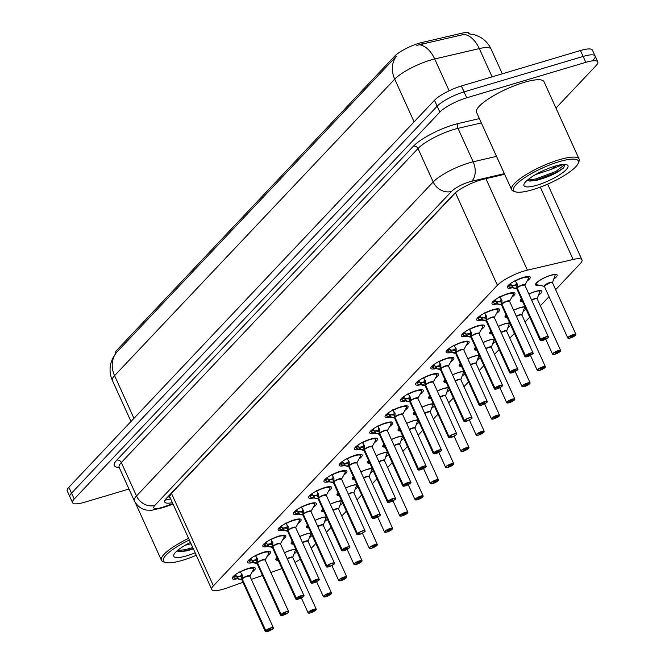<?xml version="1.0" encoding="UTF-8"?>
<svg xmlns="http://www.w3.org/2000/svg" width="665" height="665" viewBox="0 0 665 665"><rect width="100%" height="100%" fill="white"/><g stroke="black" fill="none" stroke-linecap="round" stroke-linejoin="round"><path stroke-width="1" d="M284.52 552.673A11.854 2.81 -24.4 0 1 291.071 550.096A11.854 2.81 -24.4 0 1 295.809 549.24M296.839 551.526A11.854 2.81 -24.4 0 1 294.03 553.903M299.79 536.505A11.854 2.81 -24.4 0 1 306.349 533.929A11.854 2.81 -24.4 0 1 311.079 533.081M312.118 535.358A11.854 2.81 -24.4 0 1 309.308 537.736M315.069 520.338A11.854 2.81 -24.4 0 1 321.627 517.769A11.854 2.81 -24.4 0 1 326.357 516.913M327.396 519.19A11.854 2.81 -24.4 0 1 324.578 521.568M330.347 504.17A11.854 2.81 -24.4 0 1 336.897 501.601A11.854 2.81 -24.4 0 1 341.635 500.745M342.666 503.023A11.854 2.81 -24.4 0 1 339.857 505.4M345.617 488.002A11.854 2.81 -24.4 0 1 352.176 485.433A11.854 2.81 -24.4 0 1 356.906 484.577M357.945 486.855A11.854 2.81 -24.4 0 1 355.135 489.232M360.896 471.834A11.854 2.81 -24.4 0 1 367.454 469.266A11.854 2.81 -24.4 0 1 372.184 468.409M373.223 470.695A11.854 2.81 -24.4 0 1 370.405 473.073M376.174 455.666A11.854 2.81 -24.4 0 1 382.724 453.098A11.854 2.81 -24.4 0 1 387.462 452.242M388.493 454.527A11.854 2.81 -24.4 0 1 385.683 456.905M391.444 439.507A11.854 2.81 -24.4 0 1 398.003 436.93A11.854 2.81 -24.4 0 1 402.732 436.074M403.771 438.36A11.854 2.81 -24.4 0 1 400.962 440.737M406.722 423.339A11.854 2.81 -24.4 0 1 413.281 420.762A11.854 2.81 -24.4 0 1 418.011 419.906M419.05 422.192A11.854 2.81 -24.4 0 1 416.232 424.569M422.001 407.171A11.854 2.81 -24.4 0 1 428.551 404.603A11.854 2.81 -24.4 0 1 433.289 403.746M434.32 406.024A11.854 2.81 -24.4 0 1 431.51 408.401M437.271 391.003A11.854 2.81 -24.4 0 1 443.829 388.435A11.854 2.81 -24.4 0 1 448.567 387.579M449.598 389.856A11.854 2.81 -24.4 0 1 446.789 392.234M452.549 374.836A11.854 2.81 -24.4 0 1 459.108 372.267A11.854 2.81 -24.4 0 1 463.838 371.411M464.877 373.688A11.854 2.81 -24.4 0 1 462.059 376.066M467.827 358.668A11.854 2.81 -24.4 0 1 474.378 356.099A11.854 2.81 -24.4 0 1 479.116 355.243M480.147 357.529A11.854 2.81 -24.4 0 1 477.337 359.898M483.098 342.5A11.854 2.81 -24.4 0 1 489.656 339.931A11.854 2.81 -24.4 0 1 494.394 339.075M495.425 341.361A11.854 2.81 -24.4 0 1 492.615 343.738M498.376 326.332A11.854 2.81 -24.4 0 1 504.935 323.764A11.854 2.81 -24.4 0 1 509.664 322.907M510.703 325.193A11.854 2.81 -24.4 0 1 507.885 327.571M513.654 310.173A11.854 2.81 -24.4 0 1 520.205 307.596A11.854 2.81 -24.4 0 1 524.943 306.74M525.973 309.026A11.854 2.81 -24.4 0 1 523.164 311.403M528.924 294.005A11.854 2.81 -24.4 0 1 535.483 291.428A11.854 2.81 -24.4 0 1 541.867 291.204A11.854 2.81 -24.4 0 1 538.442 295.235M539.357 285.243A11.854 2.81 -24.4 0 1 535.549 284.836A11.854 2.81 -24.4 0 1 539.955 280.165A11.854 2.81 -24.4 0 1 550.761 275.268A11.854 2.81 -24.4 0 1 557.145 275.036A11.854 2.81 -24.4 0 1 553.712 279.067M237.38 578.766A12.61 2.984 -24.4 0 1 232.309 578.55A12.61 2.984 -24.4 0 1 236.989 573.587A12.61 2.984 -24.4 0 1 248.486 568.375A12.61 2.984 -24.4 0 1 255.277 568.134A12.61 2.984 -24.4 0 1 252.118 572.083M252.658 562.598A12.61 2.984 -24.4 0 1 247.579 562.382A12.61 2.984 -24.4 0 1 252.268 557.42A12.61 2.984 -24.4 0 1 263.764 552.208A12.61 2.984 -24.4 0 1 270.555 551.967A12.61 2.984 -24.4 0 1 267.397 555.915M267.937 546.439A12.61 2.984 -24.4 0 1 262.858 546.223A12.61 2.984 -24.4 0 1 267.538 541.252A12.61 2.984 -24.4 0 1 279.034 536.04A12.61 2.984 -24.4 0 1 285.834 535.799A12.61 2.984 -24.4 0 1 282.667 539.747M283.207 530.271A12.61 2.984 -24.4 0 1 278.136 530.055A12.61 2.984 -24.4 0 1 282.816 525.084A12.61 2.984 -24.4 0 1 294.312 519.872A12.61 2.984 -24.4 0 1 301.104 519.631A12.61 2.984 -24.4 0 1 297.945 523.579M298.485 514.103A12.61 2.984 -24.4 0 1 293.406 513.887A12.61 2.984 -24.4 0 1 298.095 508.916A12.61 2.984 -24.4 0 1 309.591 503.713A12.61 2.984 -24.4 0 1 316.382 503.463A12.61 2.984 -24.4 0 1 313.223 507.412M313.764 497.935A12.61 2.984 -24.4 0 1 308.685 497.719A12.61 2.984 -24.4 0 1 313.365 492.757A12.61 2.984 -24.4 0 1 324.869 487.545A12.61 2.984 -24.4 0 1 331.66 487.295A12.61 2.984 -24.4 0 1 328.493 491.244M329.042 481.768A12.61 2.984 -24.4 0 1 323.963 481.551A12.61 2.984 -24.4 0 1 328.643 476.589A12.61 2.984 -24.4 0 1 340.139 471.377A12.61 2.984 -24.4 0 1 346.931 471.128A12.61 2.984 -24.4 0 1 343.772 475.084M344.312 465.6A12.61 2.984 -24.4 0 1 339.233 465.384A12.61 2.984 -24.4 0 1 343.921 460.421A12.61 2.984 -24.4 0 1 355.418 455.209A12.61 2.984 -24.4 0 1 362.209 454.968A12.61 2.984 -24.4 0 1 359.05 458.917M359.59 449.432A12.61 2.984 -24.4 0 1 354.512 449.216A12.61 2.984 -24.4 0 1 359.191 444.253A12.61 2.984 -24.4 0 1 370.696 439.041A12.61 2.984 -24.4 0 1 377.487 438.8A12.61 2.984 -24.4 0 1 374.32 442.749M374.869 433.272A12.61 2.984 -24.4 0 1 369.79 433.056A12.61 2.984 -24.4 0 1 374.47 428.085A12.61 2.984 -24.4 0 1 385.966 422.874A12.61 2.984 -24.4 0 1 392.757 422.632A12.61 2.984 -24.4 0 1 389.599 426.581M390.139 417.105A12.61 2.984 -24.4 0 1 385.06 416.889A12.61 2.984 -24.4 0 1 389.748 411.918A12.61 2.984 -24.4 0 1 401.244 406.706A12.61 2.984 -24.4 0 1 408.036 406.465A12.61 2.984 -24.4 0 1 404.877 410.413M405.417 400.937A12.61 2.984 -24.4 0 1 400.338 400.721A12.61 2.984 -24.4 0 1 405.018 395.75A12.61 2.984 -24.4 0 1 416.523 390.538A12.61 2.984 -24.4 0 1 423.314 390.297A12.61 2.984 -24.4 0 1 420.147 394.245M420.696 384.769A12.61 2.984 -24.4 0 1 415.617 384.553A12.61 2.984 -24.4 0 1 420.297 379.582A12.61 2.984 -24.4 0 1 431.793 374.378A12.61 2.984 -24.4 0 1 438.592 374.129A12.61 2.984 -24.4 0 1 435.425 378.077M435.966 368.601A12.61 2.984 -24.4 0 1 430.887 368.385A12.61 2.984 -24.4 0 1 435.575 363.423A12.61 2.984 -24.4 0 1 447.071 358.211A12.61 2.984 -24.4 0 1 453.863 357.961A12.61 2.984 -24.4 0 1 450.704 361.91M451.244 352.433A12.61 2.984 -24.4 0 1 446.165 352.217A12.61 2.984 -24.4 0 1 450.845 347.255A12.61 2.984 -24.4 0 1 462.35 342.043A12.61 2.984 -24.4 0 1 469.141 341.802A12.61 2.984 -24.4 0 1 465.974 345.75M466.522 336.266A12.61 2.984 -24.4 0 1 461.444 336.049A12.61 2.984 -24.4 0 1 466.123 331.087A12.61 2.984 -24.4 0 1 477.62 325.875A12.61 2.984 -24.4 0 1 484.419 325.634A12.61 2.984 -24.4 0 1 481.252 329.582M481.793 320.098A12.61 2.984 -24.4 0 1 476.714 319.882A12.61 2.984 -24.4 0 1 481.402 314.919A12.61 2.984 -24.4 0 1 492.898 309.707A12.61 2.984 -24.4 0 1 499.689 309.466A12.61 2.984 -24.4 0 1 496.531 313.415M497.071 303.938A12.61 2.984 -24.4 0 1 491.992 303.722A12.61 2.984 -24.4 0 1 496.672 298.751A12.61 2.984 -24.4 0 1 508.176 293.539A12.61 2.984 -24.4 0 1 514.968 293.298A12.61 2.984 -24.4 0 1 511.801 297.247M512.349 287.77A12.61 2.984 -24.4 0 1 507.27 287.554A12.61 2.984 -24.4 0 1 511.95 282.583A12.61 2.984 -24.4 0 1 523.446 277.372A12.61 2.984 -24.4 0 1 530.246 277.13A12.61 2.984 -24.4 0 1 527.079 281.079M555.649 289.666L580.354 263.523A22.236 5.262 155.6 0 0 581.991 259.882A22.236 5.262 155.6 0 0 573.122 259.475L527.395 270.14A22.236 5.262 155.6 0 0 524.286 270.971A22.236 5.262 155.6 0 0 497.412 285.26L213.415 585.823A22.236 5.262 155.6 0 0 211.769 589.464A22.236 5.262 155.6 0 0 227.106 587.943L242.991 582.332M469.731 33.84L469.631 33.607A20.008 4.738 155.6 0 0 461.643 33.25L421.635 42.577A20.008 4.738 155.6 0 0 418.834 43.325A20.008 4.738 155.6 0 0 394.644 56.192L116.708 350.339A20.008 4.738 155.6 0 0 115.228 353.622L115.336 353.847M211.769 589.464L169.833 497.021A22.236 5.262 -24.4 0 1 169.741 496.148L169.6 496.298A7.415 1.754 155.6 0 0 170.24 497.91M497.412 285.26L455.45 192.767L171.454 493.33L169.741 496.148M311.237 548.334L315.809 543.496M326.515 532.166L331.087 527.328M341.785 516.007L346.357 511.161M357.063 499.839L361.635 494.993M372.342 483.671L376.914 478.833M387.612 467.503L392.184 462.665M402.89 451.336L407.462 446.498M418.169 435.168L422.74 430.33M433.439 419L438.011 414.162M448.717 402.84L453.289 397.994M463.995 386.673L468.567 381.826M479.265 370.505L483.837 365.659M494.544 354.337L499.116 349.499M509.822 338.169L514.394 333.331M525.092 322.001L529.664 317.163M540.371 305.834L549.049 296.648M270.896 572.482L280.613 569.049A22.236 5.262 155.6 0 0 281.96 568.558M295.027 562.457A22.236 5.262 155.6 0 0 300.281 559.107M251.403 579.365L262.476 575.458M522.607 301.602A11.854 2.81 -24.4 0 1 520.271 300.996A11.854 2.81 -24.4 0 1 521.36 298.843M507.337 317.77A11.854 2.81 -24.4 0 1 505.001 317.163A11.854 2.81 -24.4 0 1 506.082 315.01M492.058 333.938A11.854 2.81 -24.4 0 1 489.723 333.331A11.854 2.81 -24.4 0 1 490.803 331.178M476.78 350.106A11.854 2.81 -24.4 0 1 474.444 349.499A11.854 2.81 -24.4 0 1 475.533 347.338M461.51 366.274A11.854 2.81 -24.4 0 1 459.174 365.667A11.854 2.81 -24.4 0 1 460.255 363.506M446.232 382.442A11.854 2.81 -24.4 0 1 443.896 381.835A11.854 2.81 -24.4 0 1 444.976 379.673M430.953 398.601A11.854 2.81 -24.4 0 1 428.617 398.003A11.854 2.81 -24.4 0 1 429.706 395.841M415.683 414.769A11.854 2.81 -24.4 0 1 413.347 414.162A11.854 2.81 -24.4 0 1 414.428 412.009M400.405 430.937A11.854 2.81 -24.4 0 1 398.069 430.33A11.854 2.81 -24.4 0 1 399.15 428.177M385.126 447.104A11.854 2.81 -24.4 0 1 382.791 446.498A11.854 2.81 -24.4 0 1 383.88 444.345M369.856 463.272A11.854 2.81 -24.4 0 1 367.521 462.665A11.854 2.81 -24.4 0 1 368.601 460.513M354.578 479.44A11.854 2.81 -24.4 0 1 352.242 478.833A11.854 2.81 -24.4 0 1 353.323 476.672M339.3 495.608A11.854 2.81 -24.4 0 1 336.964 495.001A11.854 2.81 -24.4 0 1 338.053 492.84M324.03 511.776A11.854 2.81 -24.4 0 1 321.694 511.169A11.854 2.81 -24.4 0 1 322.774 509.008M308.751 527.935A11.854 2.81 -24.4 0 1 306.415 527.337A11.854 2.81 -24.4 0 1 307.496 525.175M293.473 544.103A11.854 2.81 -24.4 0 1 291.137 543.496A11.854 2.81 -24.4 0 1 292.226 541.343M278.203 560.271A11.854 2.81 -24.4 0 1 275.867 559.664A11.854 2.81 -24.4 0 1 276.948 557.511M468.202 33.724L474.66 34.813L479.565 36.816C484.76 39.642 488.609 43.74 491.111 49.119A29.642 7.024 155.6 0 0 479.29 48.587L434.702 58.977A29.642 7.024 155.6 0 0 430.563 60.083A29.642 7.024 155.6 0 0 394.719 79.143A25.935 21.804 -136.6 0 1 396.473 56.151L116.325 352.641L112.56 358.485L110.831 363.339C109.417 369.216 109.941 374.935 112.393 380.488L130.988 421.494M492.108 76.841L479.29 48.587A25.935 16.234 -103.1 0 0 464.212 34.38L416.814 45.336M128.968 489.033L84.546 502.258A22.236 5.262 -24.4 0 1 72.576 502.69L69.9 496.788A22.236 5.262 -24.4 0 1 71.537 493.147L437.163 106.192A22.236 5.262 -24.4 0 1 464.037 91.895L583.13 56.434A22.236 5.262 -24.4 0 1 595.1 56.01L592.424 50.108A22.236 5.262 -24.4 0 0 580.454 50.532L461.36 86.001A22.236 5.262 -24.4 0 0 434.486 100.29L68.861 487.245A22.236 5.262 -24.4 0 0 67.223 490.886L69.9 496.788A22.236 5.262 -24.4 0 1 71.537 493.147L437.163 106.192A22.236 5.262 -24.4 0 1 464.037 91.895L583.13 56.434A22.236 5.262 -24.4 0 1 595.1 56.01A22.236 5.262 -24.4 0 1 593.463 59.651M504.644 174.305L483.663 179.193A22.236 5.262 155.6 0 0 480.562 180.024A22.236 5.262 155.6 0 0 453.68 194.313L166.366 498.384A22.236 5.262 155.6 0 0 164.729 502.033A22.236 5.262 155.6 0 0 172.41 502.69M72.576 502.69A22.236 5.262 -24.4 0 1 74.214 499.049L439.839 112.094A22.236 5.262 -24.4 0 1 466.714 97.797L585.807 62.335A22.236 5.262 -24.4 0 1 597.777 61.912A22.236 5.262 -24.4 0 1 596.139 65.552L555.973 108.054M514.918 280.497L517.27 284.038L517.17 287.912L516.131 285.618L516.256 282.675M540.554 340.646A4.447 1.056 -24.4 0 1 540.229 340.438A4.447 1.056 -24.4 0 1 540.487 339.782L517.054 288.111L513.513 288.02L509.008 286.748A11.114 2.635 155.6 0 0 509.008 286.756L508.168 285.36M522.49 285.177L524.885 285.094A4.447 1.056 155.6 0 0 522.49 285.177A4.447 1.056 155.6 0 0 517.195 287.962L517.17 287.912M540.487 339.782L540.67 339.873A4.298 1.014 155.6 0 0 542.731 340.422A4.298 1.014 155.6 0 0 547.935 337.662A4.298 1.014 155.6 0 0 545.932 337.039A4.298 1.014 155.6 0 0 540.811 339.724L545.682 338.119L543.779 339.316L540.67 339.873M528.6 277.13A11.114 2.635 155.6 0 0 528.584 277.097A11.114 2.635 155.6 0 0 527.362 276.524M516.273 284.62A8.146 1.928 -24.4 0 1 511.526 285.393L511.219 284.745L508.7 286.1M510.404 283.623A8.155 1.928 155.6 0 0 510.437 283.739A8.155 1.928 155.6 0 0 510.703 284.005L511.219 284.745M540.811 339.724L517.195 287.953A4.447 1.056 -24.4 0 1 521.119 285.667A4.447 1.056 -24.4 0 1 524.693 284.928M517.021 288.061L516.248 285.892M512.615 287.829L511.518 285.393L515.982 285.775M517.237 288.053L517.054 288.111A4.447 1.056 155.6 0 0 516.788 288.768L516.771 288.735A4.58 1.089 -24.4 0 1 516.68 288.07M509.739 287.189A10.839 2.569 -24.4 0 1 509.598 287.155A10.839 2.569 -24.4 0 1 509.465 287.122L509.008 286.748M575.666 335.085L575.591 335.177A4.298 1.014 155.6 0 0 573.529 334.628A4.298 1.014 155.6 0 0 568.326 337.396A4.298 1.014 155.6 0 0 570.329 338.019A4.298 1.014 155.6 0 0 575.449 335.326L572.989 335.634M550.08 282.775A4.447 1.056 155.6 0 0 544.71 285.634A4.447 1.056 155.6 0 0 544.377 286.357L544.71 285.634L550.08 282.775A4.447 1.056 155.6 0 1 552.482 282.683L552.499 282.625M573.139 335.983L570.578 336.939L573.055 335.634M573.188 335.925L575.591 335.177M552.357 282.866L555.499 274.213M499.639 296.656L502 300.206L501.892 304.071L500.853 301.785L500.978 298.834M525.284 356.806A4.447 1.056 -24.4 0 1 524.951 356.606A4.447 1.056 -24.4 0 1 525.209 355.95L501.751 304.229L498.235 304.179L493.729 302.916A11.114 2.635 155.6 0 0 493.729 302.924L492.898 301.528M507.212 301.345L509.614 301.262A4.447 1.056 155.6 0 0 507.212 301.345A4.447 1.056 155.6 0 0 501.917 304.129L501.892 304.071M525.209 355.95L525.392 356.041A4.298 1.014 155.6 0 0 527.461 356.59A4.298 1.014 155.6 0 0 532.657 353.83A4.298 1.014 155.6 0 0 530.662 353.206A4.298 1.014 155.6 0 0 525.533 355.891L529.606 354.312L530.412 354.287L528.509 355.484L527.777 355.26M513.322 293.298A11.114 2.635 155.6 0 0 513.305 293.257A11.114 2.635 155.6 0 0 512.083 292.691M500.994 300.788A8.146 1.928 -24.4 0 1 496.248 301.561L495.949 300.913L493.422 302.267M495.126 299.79A8.155 1.928 155.6 0 0 495.167 299.907A8.155 1.928 155.6 0 0 495.425 300.173L495.949 300.913M525.533 355.891L501.917 304.121A4.447 1.056 -24.4 0 1 505.841 301.827A4.447 1.056 -24.4 0 1 509.423 301.095M501.751 304.229L500.978 302.051M497.345 303.996L496.24 301.561L500.712 301.943M501.959 304.221L501.776 304.279A4.447 1.056 155.6 0 0 501.51 304.936L524.951 356.606L527.445 356.598C536.489 352.417 531.942 353.356 533.047 352.932A4.447 1.056 -24.4 0 1 532.989 353.315M527.794 355.293L525.392 356.041M494.461 303.356A10.839 2.569 -24.4 0 1 494.319 303.323A10.839 2.569 -24.4 0 1 494.186 303.29L493.729 302.916M484.361 312.824L486.722 316.374L486.614 320.239L485.575 317.953L485.699 315.002M510.005 372.974A4.447 1.056 -24.4 0 1 509.673 372.766A4.447 1.056 -24.4 0 1 509.93 372.117L486.472 320.397L478.916 319.458A10.839 2.569 -24.4 0 0 479.049 319.491L478.875 319.449M491.942 317.513L494.336 317.429A4.447 1.056 155.6 0 0 491.942 317.513A4.447 1.056 155.6 0 0 486.639 320.297L486.614 320.239M509.93 372.117L510.121 372.209A4.298 1.014 155.6 0 0 512.183 372.757A4.298 1.014 155.6 0 0 517.378 369.989A4.298 1.014 155.6 0 0 515.383 369.374A4.298 1.014 155.6 0 0 510.263 372.059L515.134 370.455L513.23 371.644L510.121 372.209M498.043 309.466A11.114 2.635 155.6 0 0 498.027 309.425A11.114 2.635 155.6 0 0 496.813 308.859M482.067 320.156L480.67 317.08L478.152 318.427L477.62 317.695M479.856 315.958A8.155 1.928 155.6 0 0 479.889 316.075A8.155 1.928 155.6 0 0 480.155 316.332L480.67 317.08M510.263 372.059L486.639 320.289A4.447 1.056 -24.4 0 1 490.562 317.995A4.447 1.056 -24.4 0 1 494.145 317.263M486.472 320.397L485.699 318.219M485.716 316.956A8.146 1.928 -24.4 0 1 480.97 317.72L485.433 318.111M486.68 320.389L486.497 320.447A4.447 1.056 155.6 0 0 486.24 321.104L486.223 321.07A4.58 1.089 -24.4 0 1 486.123 320.405M478.443 319.084L478.451 319.084A11.114 2.635 155.6 0 1 478.443 319.084L478.152 318.427M469.091 328.992L471.443 332.542L471.344 336.407L470.305 334.121L470.429 331.17M494.727 389.141A4.447 1.056 -24.4 0 1 494.403 388.934A4.447 1.056 -24.4 0 1 494.66 388.285L471.227 336.615L467.686 336.515L463.181 335.251A11.114 2.635 155.6 0 0 463.181 335.26L462.341 333.855M476.664 333.68L479.058 333.597A4.447 1.056 155.6 0 0 476.664 333.68A4.447 1.056 155.6 0 0 471.369 336.465L471.344 336.407M494.66 388.285L494.843 388.377A4.298 1.014 155.6 0 0 496.905 388.925A4.298 1.014 155.6 0 0 502.108 386.157A4.298 1.014 155.6 0 0 500.105 385.542A4.298 1.014 155.6 0 0 494.984 388.227L499.058 386.648L499.856 386.614L497.952 387.811L497.229 387.595M482.773 325.634A11.114 2.635 155.6 0 0 482.757 325.592A11.114 2.635 155.6 0 0 481.535 325.019M466.788 336.324L465.392 333.248L462.873 334.595M464.577 332.126A8.155 1.928 155.6 0 0 464.611 332.242A8.155 1.928 155.6 0 0 464.877 332.5L465.392 333.248M494.984 388.227L471.369 336.457A4.447 1.056 -24.4 0 1 475.292 334.163A4.447 1.056 -24.4 0 1 478.867 333.431M471.194 336.565L470.421 334.387M470.446 333.123A8.146 1.928 -24.4 0 1 465.7 333.888L470.155 334.271M471.41 336.557L471.227 336.615A4.447 1.056 155.6 0 0 470.961 337.271L470.945 337.238A4.58 1.089 -24.4 0 1 470.845 336.573M497.245 387.629L494.843 388.377M463.912 335.684A10.839 2.569 -24.4 0 1 463.771 335.659A10.839 2.569 -24.4 0 1 463.638 335.625L463.181 335.251M453.813 345.16L456.173 348.709L456.065 352.575L455.026 350.289L455.151 347.338M479.457 405.309A4.447 1.056 -24.4 0 1 479.124 405.101A4.447 1.056 -24.4 0 1 479.382 404.453L455.924 352.724L448.36 351.793A10.839 2.569 -24.4 0 0 448.493 351.827L448.326 351.785M461.385 349.848L463.788 349.765A4.447 1.056 155.6 0 0 461.385 349.848A4.447 1.056 155.6 0 0 456.09 352.633L456.065 352.575M479.382 404.453L479.565 404.544A4.298 1.014 155.6 0 0 481.635 405.093A4.298 1.014 155.6 0 0 486.83 402.325A4.298 1.014 155.6 0 0 484.835 401.702A4.298 1.014 155.6 0 0 479.706 404.395L483.779 402.815L484.586 402.782L482.682 403.979L481.95 403.755M467.495 341.802A11.114 2.635 155.6 0 0 467.478 341.76A11.114 2.635 155.6 0 0 466.256 341.187M451.518 352.492L450.122 349.416L447.595 350.763L447.071 350.023M449.299 348.294A8.155 1.928 155.6 0 0 449.34 348.41A8.155 1.928 155.6 0 0 449.598 348.668L450.122 349.416M479.706 404.395L456.09 352.625A4.447 1.056 -24.4 0 1 460.014 350.33A4.447 1.056 -24.4 0 1 463.596 349.599M455.924 352.724L455.151 350.555M455.168 349.291A8.146 1.928 -24.4 0 1 450.421 350.056L454.885 350.438M456.132 352.724L455.949 352.783A4.447 1.056 155.6 0 0 455.683 353.431L455.774 353.439M481.967 403.788L479.565 404.544M447.894 351.419L447.902 351.419A11.114 2.635 155.6 0 1 447.894 351.419L447.595 350.763M560.395 351.253L560.312 351.344A4.298 1.014 155.6 0 0 558.251 350.796A4.298 1.014 155.6 0 0 553.056 353.564A4.298 1.014 155.6 0 0 555.051 354.179A4.298 1.014 155.6 0 0 560.171 351.494L557.711 351.802M534.81 298.942A4.447 1.056 155.6 0 0 531.742 300.206L534.81 298.942A4.447 1.056 155.6 0 1 537.204 298.851L537.22 298.793M557.869 352.142L555.3 353.098L557.777 351.802M557.91 352.093L560.312 351.344M537.079 299.034L540.229 290.381M545.117 367.413L545.042 367.512A4.298 1.014 155.6 0 0 542.973 366.964A4.298 1.014 155.6 0 0 537.777 369.732A4.298 1.014 155.6 0 0 539.772 370.347A4.298 1.014 155.6 0 0 544.901 367.662L542.432 367.969M519.531 315.11A4.447 1.056 155.6 0 0 516.464 316.374L519.531 315.11A4.447 1.056 155.6 0 1 521.925 315.019L521.942 314.961M542.59 368.31L540.022 369.266L542.507 367.969M542.64 368.26L545.042 367.512M521.801 315.202L524.951 306.548M529.839 383.58L529.764 383.68A4.298 1.014 155.6 0 0 527.702 383.131A4.298 1.014 155.6 0 0 522.499 385.891A4.298 1.014 155.6 0 0 524.502 386.515A4.298 1.014 155.6 0 0 529.623 383.83L527.162 384.137M504.253 331.27A4.447 1.056 155.6 0 0 501.194 332.542L504.253 331.27A4.447 1.056 155.6 0 1 506.655 331.187L506.672 331.128M527.312 384.478L524.751 385.434L527.229 384.129M527.362 384.428L529.764 383.68M506.531 331.37L509.673 322.716M515.392 191.794L513.521 191.163A37.057 8.778 -24.4 0 1 511.618 189.675A37.057 8.778 -24.4 0 1 525.375 175.086A37.057 8.778 -24.4 0 1 559.149 159.775A37.057 8.778 -24.4 0 1 579.107 159.06A37.057 8.778 -24.4 0 1 578.974 161.47L578.226 163.299A35.569 8.421 -24.4 0 1 532.723 189.683A35.569 8.421 -24.4 0 1 515.392 191.794A35.569 8.421 -24.4 0 1 523.679 178.395A35.569 8.421 -24.4 0 1 559.199 161.67A35.569 8.421 -24.4 0 1 578.226 163.299M511.618 189.675L476.522 112.302A37.057 8.778 -24.4 0 1 490.28 97.713A37.057 8.778 -24.4 0 1 524.053 82.402A37.057 8.778 -24.4 0 1 544.012 81.687L579.107 159.06M535.574 174.554L550.878 169.492L563.114 164.471M527.154 180.348L530.022 181.088L536.855 180.265C548.492 177.081 557.428 172.925 563.654 167.813L564.926 164.604M556.081 165.834A16.75 3.965 -24.4 0 1 550.878 169.492M554.951 166.159A24.164 5.719 -24.4 0 1 566.721 164.729A24.164 5.719 -24.4 0 1 561.094 173.831A24.164 5.719 -24.4 0 1 536.971 185.194A24.164 5.719 -24.4 0 1 524.045 184.089A24.164 5.719 -24.4 0 1 554.951 166.159M529.124 181.005L535.932 180.09L556.455 172.459L563.654 167.813M527.603 179.949L535.458 179.043L555.99 171.42L564.801 164.421M196.266 555.275A35.569 8.421 -24.4 0 1 182.543 560.296A35.569 8.421 -24.4 0 1 165.211 562.407L163.341 561.767A37.057 8.778 -24.4 0 1 161.437 560.279A37.057 8.778 -24.4 0 1 188.594 538.367M165.211 562.407A35.569 8.421 -24.4 0 1 189.334 539.997M185.394 545.167L191.046 543.77M195.136 552.798A24.164 5.719 -24.4 0 1 186.79 555.799A24.164 5.719 -24.4 0 1 173.856 554.693A24.164 5.719 -24.4 0 1 190.456 542.474M176.965 550.952L179.841 551.701L186.674 550.878L193.382 548.933M178.943 551.618L185.751 550.695L193.232 548.592M177.422 550.562L185.277 549.656L192.759 547.553M438.534 361.328L440.895 364.869L440.787 368.743L439.748 366.457L439.873 363.506M464.178 421.477A4.447 1.056 -24.4 0 1 463.846 421.269A4.447 1.056 -24.4 0 1 464.104 420.613L440.646 368.892L437.138 368.851L432.624 367.579A11.114 2.635 155.6 0 0 432.632 367.587L431.793 366.191M446.115 366.016L448.509 365.925A4.447 1.056 155.6 0 0 446.115 366.016A4.447 1.056 155.6 0 0 440.812 368.792L440.787 368.743M464.104 420.613L464.295 420.704A4.298 1.014 155.6 0 0 466.356 421.253A4.298 1.014 155.6 0 0 471.551 418.493A4.298 1.014 155.6 0 0 469.557 417.869A4.298 1.014 155.6 0 0 464.436 420.563L466.68 419.923M452.217 357.961A11.114 2.635 155.6 0 0 452.2 357.928A11.114 2.635 155.6 0 0 450.986 357.354M436.24 368.659L434.844 365.575L432.325 366.93M434.029 364.453A8.155 1.928 155.6 0 0 434.062 364.578A8.155 1.928 155.6 0 0 434.328 364.836L434.844 365.575M464.436 420.563L440.812 368.792A4.447 1.056 -24.4 0 1 444.735 366.498A4.447 1.056 -24.4 0 1 448.318 365.767M440.646 368.892L439.873 366.723M439.889 365.459A8.146 1.928 -24.4 0 1 435.143 366.224L439.607 366.606M440.853 368.892L440.671 368.95A4.447 1.056 155.6 0 0 440.413 369.599L440.396 369.574A4.58 1.089 -24.4 0 1 440.296 368.9M466.689 419.956L464.295 420.704M433.364 368.019A10.839 2.569 -24.4 0 1 433.223 367.994A10.839 2.569 -24.4 0 1 433.09 367.961L432.624 367.579M423.264 377.496L425.617 381.037L425.517 384.91L424.478 382.624L424.603 379.673M448.9 437.645A4.447 1.056 -24.4 0 1 448.576 437.437A4.447 1.056 -24.4 0 1 448.833 436.78L425.401 385.11L417.811 384.121A10.839 2.569 -24.4 0 0 417.944 384.162L417.77 384.112M433.04 381.934A4.447 1.056 -24.4 0 0 429.465 382.666A4.447 1.056 -24.4 0 0 425.542 384.96L425.517 384.91M448.833 436.78L449.016 436.872A4.298 1.014 155.6 0 0 451.078 437.42A4.298 1.014 155.6 0 0 456.281 434.661A4.298 1.014 155.6 0 0 454.278 434.037A4.298 1.014 155.6 0 0 449.158 436.73L451.402 436.09M436.947 374.129A11.114 2.635 155.6 0 0 436.93 374.096A11.114 2.635 155.6 0 0 435.708 373.522M424.619 381.619A8.146 1.928 -24.4 0 1 419.873 382.392L419.565 381.743L417.046 383.098L416.514 382.358M418.75 380.621A8.155 1.928 155.6 0 0 418.784 380.746A8.155 1.928 155.6 0 0 419.05 381.003L419.565 381.743M430.837 382.184L433.231 382.092A4.447 1.056 155.6 0 0 430.837 382.184A4.447 1.056 155.6 0 0 425.534 384.96L448.975 436.631A4.447 1.056 -24.4 0 1 454.278 433.846A4.447 1.056 -24.4 0 1 456.672 433.763A4.447 1.056 -24.4 0 1 456.606 434.145M425.367 385.06L424.594 382.89M420.962 384.827L419.864 382.392L424.328 382.774M425.583 385.06L425.401 385.118A4.447 1.056 155.6 0 0 425.135 385.767L425.226 385.775M451.419 436.124L449.016 436.872M417.346 383.755L417.354 383.747A11.114 2.635 155.6 0 1 417.346 383.755L417.046 383.098M407.986 393.663L410.347 397.204L410.238 401.078L409.199 398.784L409.324 395.841M410.305 401.219L406.581 401.186L402.076 399.914A11.114 2.635 155.6 0 0 402.076 399.923L401.244 398.526M415.559 398.352L417.961 398.26A4.447 1.056 155.6 0 0 415.559 398.343A4.447 1.056 155.6 0 0 410.263 401.128L410.238 401.078M433.63 453.813A4.447 1.056 -24.4 0 1 433.297 453.605A4.447 1.056 -24.4 0 1 433.555 452.948L433.738 453.04A4.298 1.014 155.6 0 0 435.808 453.588A4.298 1.014 155.6 0 0 441.003 450.828A4.298 1.014 155.6 0 0 439.008 450.205A4.298 1.014 155.6 0 0 433.879 452.89L437.952 451.311L438.759 451.286L436.855 452.483L436.124 452.258M421.668 390.297A11.114 2.635 155.6 0 0 421.652 390.264A11.114 2.635 155.6 0 0 420.43 389.69M405.692 400.995L404.295 397.911L401.768 399.266M403.472 396.789A8.155 1.928 155.6 0 0 403.514 396.905A8.155 1.928 155.6 0 0 403.771 397.171L404.295 397.911M433.879 452.89L410.263 401.12A4.447 1.056 -24.4 0 1 414.187 398.834A4.447 1.056 -24.4 0 1 417.77 398.094M410.097 401.228L409.324 399.058M409.341 397.786A8.146 1.928 -24.4 0 1 404.594 398.559L409.058 398.942M409.864 401.677A4.447 1.056 -24.4 0 1 410.122 401.278L410.114 401.286A4.447 1.056 155.6 0 0 409.856 401.934L433.297 453.605L435.791 453.605C444.835 449.415 440.288 450.363 441.394 449.931A4.447 1.056 -24.4 0 1 441.336 450.313M433.555 452.948L410.114 401.286M436.14 452.291L433.738 453.04M402.807 400.355A10.839 2.569 -24.4 0 1 402.666 400.322A10.839 2.569 -24.4 0 1 402.533 400.288L402.076 399.914M514.569 399.748L514.486 399.848A4.298 1.014 155.6 0 0 512.424 399.299A4.298 1.014 155.6 0 0 507.229 402.059A4.298 1.014 155.6 0 0 509.224 402.682A4.298 1.014 155.6 0 0 514.344 399.989L511.884 400.305M488.983 347.438A4.447 1.056 155.6 0 0 485.916 348.709L488.983 347.438A4.447 1.056 155.6 0 1 491.377 347.354L514.81 399.025A4.447 1.056 -24.4 0 1 514.752 399.407M512.042 400.646L509.473 401.602L511.95 400.297M512.083 400.596L514.486 399.848M491.252 347.537L494.403 338.884M499.29 415.916L499.215 416.016A4.298 1.014 155.6 0 0 497.146 415.467A4.298 1.014 155.6 0 0 491.95 418.227A4.298 1.014 155.6 0 0 493.945 418.85A4.298 1.014 155.6 0 0 499.074 416.157L496.605 416.465M473.704 363.605A4.447 1.056 155.6 0 0 470.637 364.877L473.704 363.605A4.447 1.056 155.6 0 1 476.098 363.522L476.115 363.464M496.763 416.814L494.195 417.77L496.68 416.465M496.813 416.764L499.215 416.016M475.974 363.705L479.124 355.052M484.012 432.084L483.937 432.175A4.298 1.014 155.6 0 0 481.876 431.627A4.298 1.014 155.6 0 0 476.672 434.395A4.298 1.014 155.6 0 0 478.675 435.018A4.298 1.014 155.6 0 0 483.796 432.325L481.335 432.632M458.426 379.773A4.447 1.056 155.6 0 0 455.367 381.045L458.426 379.773A4.447 1.056 155.6 0 1 460.828 379.69L484.261 431.352A4.447 1.056 -24.4 0 1 484.203 431.743M481.485 432.982L478.925 433.937L481.402 432.632M481.535 432.932L483.937 432.175M460.704 379.865L463.846 371.22M392.707 409.823L395.068 413.372L394.96 417.238L393.921 414.952L394.046 412.001M418.351 469.972A4.447 1.056 -24.4 0 1 418.019 469.773A4.447 1.056 -24.4 0 1 418.277 469.116L394.819 417.396L391.311 417.354L386.797 416.082A11.114 2.635 155.6 0 0 386.806 416.091M400.288 414.511L402.682 414.428A4.447 1.056 155.6 0 0 400.288 414.511A4.447 1.056 155.6 0 0 394.985 417.296L394.96 417.238M418.277 469.116L418.468 469.207A4.298 1.014 155.6 0 0 420.529 469.756A4.298 1.014 155.6 0 0 425.725 466.996A4.298 1.014 155.6 0 0 423.73 466.373A4.298 1.014 155.6 0 0 418.601 469.058L422.682 467.478L423.48 467.453L421.577 468.65L420.854 468.426M406.39 406.465A11.114 2.635 155.6 0 0 406.373 406.431A11.114 2.635 155.6 0 0 405.151 405.858M394.062 413.954A8.146 1.928 -24.4 0 1 389.316 414.727L389.017 414.079L386.498 415.434L385.966 414.694M388.202 412.957A8.155 1.928 155.6 0 0 388.235 413.073A8.155 1.928 155.6 0 0 388.501 413.339L389.017 414.079M418.601 469.058L394.985 417.288A4.447 1.056 -24.4 0 1 398.909 415.002A4.447 1.056 -24.4 0 1 402.491 414.262M394.819 417.396L394.046 415.226M390.413 417.163L389.308 414.727L393.78 415.11M395.027 417.387L394.844 417.445A4.447 1.056 155.6 0 0 394.586 418.102L418.019 469.773L420.513 469.764C429.557 465.583 425.018 466.522 426.115 466.099A4.447 1.056 -24.4 0 1 426.057 466.481M420.862 468.459L418.468 469.207M387.537 416.523A10.839 2.569 -24.4 0 1 387.396 416.49A10.839 2.569 -24.4 0 1 387.263 416.456L386.498 415.434M377.437 425.991L379.79 429.54L379.69 433.405L378.651 431.12L378.776 428.169M379.757 433.555L376.033 433.514L371.527 432.25A11.114 2.635 155.6 0 0 371.527 432.258L370.688 430.862M385.01 430.679L387.404 430.596A4.447 1.056 155.6 0 0 385.01 430.679A4.447 1.056 155.6 0 0 379.707 433.464L379.69 433.405M403.073 486.14A4.447 1.056 -24.4 0 1 402.741 485.94A4.447 1.056 -24.4 0 1 403.007 485.284L403.19 485.375A4.298 1.014 155.6 0 0 405.251 485.924A4.298 1.014 155.6 0 0 410.455 483.156A4.298 1.014 155.6 0 0 408.451 482.541A4.298 1.014 155.6 0 0 403.331 485.226L407.404 483.646L408.202 483.621L406.298 484.818L405.575 484.594M391.12 422.632A11.114 2.635 155.6 0 0 391.103 422.591A11.114 2.635 155.6 0 0 389.881 422.026M375.135 433.322L373.738 430.247L371.22 431.593M372.924 429.125A8.155 1.928 155.6 0 0 372.957 429.241A8.155 1.928 155.6 0 0 373.223 429.507L373.738 430.247M403.331 485.226L379.715 433.455A4.447 1.056 -24.4 0 1 383.639 431.161A4.447 1.056 -24.4 0 1 387.213 430.43M379.54 433.563L378.767 431.386M378.792 430.122A8.146 1.928 -24.4 0 1 374.046 430.895L378.501 431.277M403.007 485.284L379.565 433.613A4.447 1.056 155.6 0 0 379.308 434.27L402.741 485.94L405.234 485.932C414.278 481.751 409.74 482.69 410.845 482.266A4.447 1.056 -24.4 0 1 410.779 482.649M405.592 484.627L403.19 485.375M372.259 432.682A10.839 2.569 -24.4 0 1 372.117 432.657A10.839 2.569 -24.4 0 1 371.984 432.624L371.527 432.25M362.159 442.159L364.52 445.708L364.412 449.573L363.373 447.287L363.497 444.336M387.803 502.308A4.447 1.056 -24.4 0 1 387.471 502.1A4.447 1.056 -24.4 0 1 387.728 501.452L364.295 449.773L360.754 449.681L356.249 448.418A11.114 2.635 155.6 0 0 356.249 448.426L355.418 447.021M369.732 446.847L372.134 446.764A4.447 1.056 155.6 0 0 369.732 446.847A4.447 1.056 155.6 0 0 364.437 449.631L364.412 449.573M387.728 501.452L387.911 501.543A4.298 1.014 155.6 0 0 389.981 502.092A4.298 1.014 155.6 0 0 395.176 499.324A4.298 1.014 155.6 0 0 393.181 498.708A4.298 1.014 155.6 0 0 388.052 501.393L392.126 499.814L392.924 499.789L391.028 500.978L390.297 500.762M375.841 438.8A11.114 2.635 155.6 0 0 375.825 438.759A11.114 2.635 155.6 0 0 374.603 438.193M363.514 446.29A8.146 1.928 -24.4 0 1 358.768 447.055L358.468 446.414L355.941 447.761M357.645 445.292A8.155 1.928 155.6 0 0 357.687 445.409A8.155 1.928 155.6 0 0 357.945 445.666L358.468 446.414M388.052 501.393L364.437 449.623A4.447 1.056 -24.4 0 1 368.36 447.329A4.447 1.056 -24.4 0 1 371.943 446.597M364.262 449.731L363.497 447.553M359.865 449.49L358.768 447.055L363.231 447.437M364.478 449.723L364.295 449.781A4.447 1.056 155.6 0 0 364.029 450.438L387.471 502.1L389.964 502.1C399.008 497.919 394.461 498.858 395.567 498.426A4.447 1.056 -24.4 0 1 395.509 498.817M390.313 500.795L387.911 501.543M356.98 448.85A10.839 2.569 -24.4 0 1 356.839 448.825A10.839 2.569 -24.4 0 1 356.706 448.792L356.249 448.418M346.881 458.326L349.241 461.876L349.133 465.741L348.094 463.455L348.219 460.504M372.525 518.476A4.447 1.056 -24.4 0 1 372.192 518.268A4.447 1.056 -24.4 0 1 372.45 517.619L348.992 465.891L345.484 465.849L340.97 464.586A11.114 2.635 155.6 0 0 340.979 464.586L340.139 463.189M354.462 463.015L356.856 462.931A4.447 1.056 155.6 0 0 354.462 463.015A4.447 1.056 155.6 0 0 349.158 465.799L349.133 465.741M372.45 517.619L372.641 517.711A4.298 1.014 155.6 0 0 374.703 518.259A4.298 1.014 155.6 0 0 379.898 515.491A4.298 1.014 155.6 0 0 377.903 514.868A4.298 1.014 155.6 0 0 372.774 517.561L376.856 515.982L377.654 515.949L375.75 517.146L375.027 516.929M360.563 454.968A11.114 2.635 155.6 0 0 360.546 454.926A11.114 2.635 155.6 0 0 359.324 454.353M348.236 462.458A8.146 1.928 -24.4 0 1 343.489 463.222L343.19 462.582L340.671 463.929M342.375 461.46A8.155 1.928 155.6 0 0 342.409 461.577A8.155 1.928 155.6 0 0 342.675 461.834L343.19 462.582M372.774 517.561L349.158 465.791A4.447 1.056 -24.4 0 1 353.082 463.497A4.447 1.056 -24.4 0 1 356.664 462.765M348.992 465.891L348.219 463.721M344.586 465.658L343.489 463.222L347.953 463.605M349.2 465.891L349.017 465.949A4.447 1.056 155.6 0 0 348.759 466.606L372.192 518.268L374.686 518.268C383.73 514.087 379.191 515.026 380.289 514.594A4.447 1.056 -24.4 0 1 380.23 514.984M375.035 516.963L372.641 517.711M341.71 465.018A10.839 2.569 -24.4 0 1 341.569 464.993A10.839 2.569 -24.4 0 1 341.436 464.96L340.97 464.586M331.611 474.494L333.963 478.035L333.863 481.909L332.824 479.623L332.949 476.672M357.246 534.643A4.447 1.056 -24.4 0 1 356.914 534.436A4.447 1.056 -24.4 0 1 357.18 533.787L333.714 482.058L330.206 482.017L325.7 480.745A11.114 2.635 155.6 0 0 325.7 480.753L324.861 479.357M339.183 479.182L341.577 479.099A4.447 1.056 155.6 0 0 339.183 479.182A4.447 1.056 155.6 0 0 333.88 481.959L333.863 481.909M357.18 533.787L357.363 533.879A4.298 1.014 155.6 0 0 359.424 534.427A4.298 1.014 155.6 0 0 364.628 531.659A4.298 1.014 155.6 0 0 362.625 531.036A4.298 1.014 155.6 0 0 357.504 533.729L359.748 533.089M345.293 471.136A11.114 2.635 155.6 0 0 345.276 471.094A11.114 2.635 155.6 0 0 344.054 470.521M332.966 478.625A8.146 1.928 -24.4 0 1 328.219 479.39L327.912 478.75L325.393 480.097M327.097 477.62A8.155 1.928 155.6 0 0 327.13 477.744A8.155 1.928 155.6 0 0 327.396 478.002L327.912 478.75M357.504 533.729L333.888 481.959A4.447 1.056 -24.4 0 1 337.803 479.664A4.447 1.056 -24.4 0 1 341.386 478.933M333.714 482.058L332.941 479.889M329.308 481.826L328.219 479.39L332.675 479.773M333.93 482.058L333.747 482.117A4.447 1.056 155.6 0 0 333.481 482.765L333.464 482.74A4.58 1.089 -24.4 0 1 333.365 482.067M359.765 533.122L357.363 533.879M326.432 481.186A10.839 2.569 -24.4 0 1 326.291 481.161A10.839 2.569 -24.4 0 1 326.158 481.127L325.7 480.745M468.742 448.252L468.659 448.343A4.298 1.014 155.6 0 0 466.597 447.794A4.298 1.014 155.6 0 0 461.402 450.562A4.298 1.014 155.6 0 0 463.397 451.186A4.298 1.014 155.6 0 0 468.517 448.493L466.057 448.8M443.156 395.941A4.447 1.056 155.6 0 0 440.089 397.213L443.156 395.941A4.447 1.056 155.6 0 1 445.55 395.858L445.542 395.85A4.58 1.081 -24.4 0 0 439.956 396.922M466.215 449.149L463.646 450.105L466.123 448.8M466.256 449.099L468.659 448.343M445.425 396.032L448.576 387.379M453.464 464.419L453.389 464.511A4.298 1.014 155.6 0 0 451.319 463.962A4.298 1.014 155.6 0 0 446.124 466.73A4.298 1.014 155.6 0 0 448.119 467.345A4.298 1.014 155.6 0 0 453.247 464.66L450.779 464.968M427.878 412.109A4.447 1.056 155.6 0 0 424.81 413.372L427.878 412.109A4.447 1.056 155.6 0 1 430.272 412.017L430.288 411.959M450.937 465.317L448.368 466.265L450.853 464.968M450.986 465.259L453.389 464.511M430.147 412.2L433.297 403.547M438.185 480.587L438.11 480.679A4.298 1.014 155.6 0 0 436.04 480.13A4.298 1.014 155.6 0 0 430.845 482.898A4.298 1.014 155.6 0 0 432.849 483.513A4.298 1.014 155.6 0 0 437.969 480.828L435.508 481.136M412.599 428.277A4.447 1.056 155.6 0 0 409.54 429.54L412.599 428.277A4.447 1.056 155.6 0 1 415.002 428.185L414.993 428.185A4.58 1.081 -24.4 0 0 409.407 429.257M435.658 481.477L433.098 482.433L435.575 481.136M435.708 481.427L438.11 480.679M414.877 428.368L418.019 419.715M422.915 496.747L422.832 496.846A4.298 1.014 155.6 0 0 420.77 496.298A4.298 1.014 155.6 0 0 415.575 499.058A4.298 1.014 155.6 0 0 417.57 499.681A4.298 1.014 155.6 0 0 422.691 496.996L420.23 497.304M397.329 444.436A4.447 1.056 155.6 0 0 394.262 445.708L397.329 444.444A4.447 1.056 155.6 0 1 399.723 444.353L399.74 444.295M420.388 497.644L417.82 498.6L420.297 497.295M420.43 497.595L422.832 496.846M399.599 444.536L402.749 435.883M407.637 512.914L407.562 513.014A4.298 1.014 155.6 0 0 405.492 512.466A4.298 1.014 155.6 0 0 400.297 515.225A4.298 1.014 155.6 0 0 402.292 515.849A4.298 1.014 155.6 0 0 407.421 513.164L404.952 513.471M382.051 460.604A4.447 1.056 155.6 0 0 378.984 461.876L382.051 460.604A4.447 1.056 155.6 0 1 384.445 460.521L384.445 460.521A4.58 1.081 -24.4 0 0 378.859 461.593M405.11 513.812L402.541 514.768L405.027 513.463M405.16 513.762L407.562 513.014M384.32 460.704L387.471 452.05M316.332 490.662L318.693 494.203L318.585 498.077L317.546 495.791L317.671 492.84M341.976 550.811A4.447 1.056 -24.4 0 1 341.644 550.603A4.447 1.056 -24.4 0 1 341.901 549.947L318.469 498.276L314.927 498.185L310.422 496.913A11.114 2.635 155.6 0 0 310.422 496.921L309.591 495.525M323.905 495.35L326.307 495.259A4.447 1.056 155.6 0 0 323.905 495.35A4.447 1.056 155.6 0 0 318.61 498.127L318.585 498.077M341.901 549.947L342.084 550.038A4.298 1.014 155.6 0 0 344.154 550.587A4.298 1.014 155.6 0 0 349.349 547.827A4.298 1.014 155.6 0 0 347.346 547.204A4.298 1.014 155.6 0 0 342.226 549.897L346.299 548.317L347.097 548.284L345.202 549.481L344.47 549.257M329.715 486.63L329.998 487.262A11.114 2.635 155.6 0 0 329.998 487.262A11.114 2.635 155.6 0 0 328.776 486.689M317.687 494.785A8.146 1.928 -24.4 0 1 312.941 495.558L312.641 494.91L310.114 496.265M311.819 493.787A8.155 1.928 155.6 0 0 311.852 493.912A8.155 1.928 155.6 0 0 312.118 494.17L312.641 494.91M342.226 549.897L318.61 498.127A4.447 1.056 -24.4 0 1 322.533 495.832A4.447 1.056 -24.4 0 1 326.116 495.101M318.435 498.226L317.671 496.057M314.038 497.994L312.941 495.558L317.404 495.94M318.651 498.226L318.469 498.285A4.447 1.056 155.6 0 0 318.203 498.933A4.58 1.089 -24.4 0 1 318.094 498.235M344.487 549.29L342.084 550.038M311.154 497.354A10.839 2.569 -24.4 0 1 311.012 497.329A10.839 2.569 -24.4 0 1 310.879 497.295L310.422 496.913M301.054 506.83L303.415 510.371L303.307 514.245L302.267 511.959L302.392 509.008M326.698 566.979A4.447 1.056 -24.4 0 1 326.365 566.771A4.447 1.056 -24.4 0 1 326.623 566.115L303.165 514.394L299.657 514.353L295.144 513.081A11.114 2.635 155.6 0 0 295.152 513.089L294.312 511.693M308.635 511.518L311.029 511.427A4.447 1.056 155.6 0 0 308.635 511.518A4.447 1.056 155.6 0 0 303.331 514.294L303.307 514.245M326.623 566.115L326.814 566.206A4.298 1.014 155.6 0 0 328.876 566.755A4.298 1.014 155.6 0 0 334.071 563.995A4.298 1.014 155.6 0 0 332.076 563.371A4.298 1.014 155.6 0 0 326.947 566.065L329.2 565.425M314.736 503.463A11.114 2.635 155.6 0 0 314.72 503.43A11.114 2.635 155.6 0 0 313.498 502.856M302.409 510.953A8.146 1.928 -24.4 0 1 297.662 511.726L297.363 511.077L294.844 512.432M296.548 509.955A8.155 1.928 155.6 0 0 296.582 510.08A8.155 1.928 155.6 0 0 296.848 510.338L297.363 511.077M326.947 566.065L303.331 514.294A4.447 1.056 -24.4 0 1 307.255 512A4.447 1.056 -24.4 0 1 310.838 511.26M303.165 514.394L302.392 512.225M298.76 514.161L297.654 511.726L302.126 512.108M303.373 514.394L303.19 514.444A4.447 1.056 155.6 0 0 302.932 515.101L302.916 515.067A4.58 1.089 -24.4 0 1 302.816 514.402M329.208 565.458L326.814 566.206M295.883 513.521A10.839 2.569 -24.4 0 1 295.742 513.488A10.839 2.569 -24.4 0 1 295.609 513.455L295.144 513.081M285.784 522.998L288.136 526.539L288.036 530.412L286.997 528.118L287.122 525.175M311.42 583.147A4.447 1.056 -24.4 0 1 311.087 582.939A4.447 1.056 -24.4 0 1 311.353 582.282L287.92 530.612L284.379 530.52L279.874 529.249A11.114 2.635 155.6 0 0 279.874 529.257L279.034 527.86M293.356 527.678L295.75 527.594A4.447 1.056 155.6 0 0 293.356 527.678A4.447 1.056 155.6 0 0 288.053 530.462L288.036 530.412M311.353 582.282L311.536 582.374A4.298 1.014 155.6 0 0 313.597 582.922A4.298 1.014 155.6 0 0 318.801 580.163A4.298 1.014 155.6 0 0 316.798 579.539A4.298 1.014 155.6 0 0 311.677 582.224L315.75 580.645L316.548 580.62L314.645 581.817L313.922 581.592M299.159 518.966L299.45 519.598A11.114 2.635 155.6 0 0 299.45 519.598A11.114 2.635 155.6 0 0 298.228 519.024M287.139 527.121A8.146 1.928 -24.4 0 1 282.392 527.894L282.085 527.245L279.566 528.6M281.27 526.123A8.155 1.928 155.6 0 0 281.303 526.239A8.155 1.928 155.6 0 0 281.569 526.505L282.085 527.245M311.677 582.224L288.061 530.454A4.447 1.056 -24.4 0 1 291.977 528.168A4.447 1.056 -24.4 0 1 295.559 527.428M287.887 530.562L287.114 528.392M283.481 530.329L282.384 527.894L286.848 528.276M288.103 530.554L287.92 530.612A4.447 1.056 155.6 0 0 287.654 531.269A4.58 1.089 -24.4 0 1 287.538 530.57M313.938 581.626L311.536 582.374M280.605 529.689A10.839 2.569 -24.4 0 1 280.464 529.656A10.839 2.569 -24.4 0 1 280.331 529.623L279.874 529.249M270.505 539.157L272.866 542.707L272.758 546.572L271.719 544.286L271.844 541.335M296.149 599.306A4.447 1.056 -24.4 0 1 295.817 599.107A4.447 1.056 -24.4 0 1 296.075 598.45L272.642 546.78L269.101 546.68L264.595 545.416A11.114 2.635 155.6 0 0 264.595 545.425L263.764 544.028M278.078 543.845L280.472 543.762A4.447 1.056 155.6 0 0 278.078 543.845A4.447 1.056 155.6 0 0 272.783 546.63L272.758 546.572M296.075 598.45L296.257 598.542A4.298 1.014 155.6 0 0 298.327 599.09A4.298 1.014 155.6 0 0 303.523 596.33A4.298 1.014 155.6 0 0 301.519 595.707A4.298 1.014 155.6 0 0 296.399 598.392L300.472 596.813L301.27 596.788L299.375 597.985L298.643 597.76M284.188 535.799A11.114 2.635 155.6 0 0 284.171 535.757A11.114 2.635 155.6 0 0 282.949 535.192M271.86 543.288A8.146 1.928 -24.4 0 1 267.114 544.061L266.815 543.413L264.288 544.768M265.992 542.291A8.155 1.928 155.6 0 0 266.025 542.407A8.155 1.928 155.6 0 0 266.291 542.673L266.815 543.413M296.399 598.392L272.783 546.622A4.447 1.056 -24.4 0 1 276.707 544.327A4.447 1.056 -24.4 0 1 280.289 543.596M272.608 546.73L271.844 544.552M268.211 546.497L267.106 544.061L271.578 544.444M272.825 546.721L272.642 546.78A4.447 1.056 155.6 0 0 272.376 547.436A4.58 1.089 -24.4 0 1 272.268 546.738M298.66 597.793L296.257 598.542M265.327 545.857A10.839 2.569 -24.4 0 1 265.185 545.824A10.839 2.569 -24.4 0 1 265.052 545.79L264.595 545.416M255.227 555.325L257.588 558.874L257.48 562.74L256.441 560.454L256.565 557.503M280.871 615.474A4.447 1.056 -24.4 0 1 280.539 615.266A4.447 1.056 -24.4 0 1 280.796 614.618L257.338 562.898L249.782 561.958A10.839 2.569 -24.4 0 0 249.915 561.992L249.741 561.95M262.808 560.013L265.202 559.93A4.447 1.056 155.6 0 0 262.808 560.013A4.447 1.056 155.6 0 0 257.505 562.798L257.48 562.74M280.796 614.618L280.987 614.709A4.298 1.014 155.6 0 0 283.049 615.258A4.298 1.014 155.6 0 0 288.244 612.49A4.298 1.014 155.6 0 0 286.249 611.875A4.298 1.014 155.6 0 0 281.12 614.56L285.202 612.98L286 612.955L284.096 614.144L283.373 613.928M255.543 555.857A10.839 2.569 -24.4 0 1 265.451 552.166A10.839 2.569 -24.4 0 1 268.735 553.463L268.893 551.933A11.114 2.635 155.6 0 0 268.893 551.925A11.114 2.635 155.6 0 0 267.671 551.36M256.582 559.456A8.146 1.928 -24.4 0 1 251.835 560.221L251.536 559.581L249.009 560.928L248.486 560.196M250.722 558.459A8.155 1.928 155.6 0 0 250.755 558.575A8.155 1.928 155.6 0 0 251.021 558.833L251.536 559.581M281.12 614.56L257.505 562.789A4.447 1.056 -24.4 0 1 261.428 560.495A4.447 1.056 -24.4 0 1 265.011 559.764M257.338 562.898L256.565 560.72M252.933 562.657L251.835 560.221L256.299 560.612M257.546 562.889L257.363 562.947A4.447 1.056 155.6 0 0 257.106 563.604A4.58 1.089 -24.4 0 1 256.989 562.906M283.381 613.961L280.987 614.709M249.309 561.584L249.317 561.584A11.114 2.635 155.6 0 1 249.309 561.584L249.009 560.928M239.957 571.493L242.309 575.042L242.201 578.907L241.171 576.621L241.295 573.671M265.593 631.642A4.447 1.056 -24.4 0 1 265.26 631.434A4.447 1.056 -24.4 0 1 265.526 630.786L242.093 579.115L238.552 579.015L234.047 577.752A11.114 2.635 155.6 0 0 234.047 577.76L233.207 576.356M247.53 576.181L249.924 576.098A4.447 1.056 155.6 0 0 247.53 576.181A4.447 1.056 155.6 0 0 242.226 578.966L242.21 578.907M265.526 630.786L265.709 630.877A4.298 1.014 155.6 0 0 267.771 631.426A4.298 1.014 155.6 0 0 272.974 628.658A4.298 1.014 155.6 0 0 270.971 628.043A4.298 1.014 155.6 0 0 265.85 630.728L269.924 629.148L270.721 629.115L268.818 630.312L268.095 630.096M253.639 568.134A11.114 2.635 155.6 0 0 253.623 568.093A11.114 2.635 155.6 0 0 252.401 567.528M241.312 575.624A8.146 1.928 -24.4 0 1 236.565 576.389L236.258 575.749L233.739 577.095M235.443 574.626A8.155 1.928 155.6 0 0 235.476 574.743A8.155 1.928 155.6 0 0 235.743 575.001L236.258 575.749M265.85 630.728L242.235 578.957A4.447 1.056 -24.4 0 1 246.15 576.663A4.447 1.056 -24.4 0 1 249.732 575.932M242.06 579.065L241.287 576.888M237.654 578.824L236.565 576.389L241.021 576.771M242.276 579.057L242.093 579.115A4.447 1.056 155.6 0 0 241.827 579.772A4.58 1.089 -24.4 0 1 241.711 579.074M268.111 630.129L265.709 630.877M234.778 578.184A10.839 2.569 -24.4 0 1 234.637 578.159A10.839 2.569 -24.4 0 1 234.504 578.126L234.047 577.752M392.358 529.082L392.284 529.182A4.298 1.014 155.6 0 0 390.214 528.633A4.298 1.014 155.6 0 0 385.018 531.393A4.298 1.014 155.6 0 0 387.022 532.017A4.298 1.014 155.6 0 0 392.142 529.323L389.673 529.639M366.772 476.772A4.447 1.056 155.6 0 0 363.713 478.044L366.772 476.772A4.447 1.056 155.6 0 1 369.175 476.689L369.183 476.63M389.831 529.98L387.271 530.936L389.748 529.631M389.881 529.93L392.284 529.182M369.05 476.871L372.192 468.218M377.088 545.25L377.005 545.35A4.298 1.014 155.6 0 0 374.944 544.801A4.298 1.014 155.6 0 0 369.748 547.561A4.298 1.014 155.6 0 0 371.743 548.184A4.298 1.014 155.6 0 0 376.864 545.491L374.403 545.799M351.502 492.94A4.447 1.056 155.6 0 0 348.435 494.211L351.502 492.94A4.447 1.056 155.6 0 1 353.896 492.856L353.913 492.798M374.561 546.148L371.993 547.104L374.47 545.799M374.603 546.098L377.005 545.35M353.772 493.031L356.922 484.386M361.81 561.418L361.735 561.509A4.298 1.014 155.6 0 0 359.665 560.961A4.298 1.014 155.6 0 0 354.47 563.729A4.298 1.014 155.6 0 0 356.465 564.352A4.298 1.014 155.6 0 0 361.594 561.659L359.125 561.967M336.224 509.107A4.447 1.056 155.6 0 0 333.157 510.379L336.224 509.107A4.447 1.056 155.6 0 1 338.618 509.024L338.635 508.958M359.283 562.316L356.714 563.272L359.2 561.967M359.333 562.266L361.735 561.509M338.493 509.199L341.644 500.546M346.531 577.586L346.457 577.677A4.298 1.014 155.6 0 0 344.387 577.129A4.298 1.014 155.6 0 0 339.192 579.897A4.298 1.014 155.6 0 0 341.195 580.52A4.298 1.014 155.6 0 0 346.315 577.827L343.847 578.134M320.946 525.275A4.447 1.056 155.6 0 0 317.887 526.547L320.946 525.275A4.447 1.056 155.6 0 1 323.34 525.184L323.356 525.126M344.005 578.484L341.444 579.439L343.921 578.134M344.054 578.425L346.457 577.677M323.223 525.367L326.365 516.713M331.261 593.754L331.178 593.845A4.298 1.014 155.6 0 0 329.117 593.296A4.298 1.014 155.6 0 0 323.922 596.064A4.298 1.014 155.6 0 0 325.916 596.68A4.298 1.014 155.6 0 0 331.037 593.995L328.577 594.302M305.676 541.443A4.447 1.056 155.6 0 0 302.608 542.707L305.676 541.443A4.447 1.056 155.6 0 1 308.07 541.352L308.086 541.293M328.734 594.643L326.166 595.599L328.643 594.302M328.776 594.593L331.178 593.845M307.945 541.534L311.095 532.881M315.983 609.913L315.9 610.013A4.298 1.014 155.6 0 0 313.838 609.464A4.298 1.014 155.6 0 0 308.643 612.232A4.298 1.014 155.6 0 0 310.638 612.847A4.298 1.014 155.6 0 0 315.767 610.162L313.298 610.47M290.397 557.611A4.447 1.056 155.6 0 0 287.33 558.874L290.397 557.611A4.447 1.056 155.6 0 1 292.791 557.519L316.232 609.19A4.447 1.056 -24.4 0 1 316.166 609.572M313.456 610.811L310.887 611.767L313.373 610.47M313.506 610.761L315.9 610.013M292.666 557.702L295.817 549.049M485.899 178.669L527.395 270.14M421.635 42.577L422.358 44.181M461.643 33.25L462.375 34.854M116.708 350.339L117.298 351.644M394.644 56.192L395.234 57.489M169.6 496.298A22.236 18.687 -136.6 0 1 167.954 496.705M540.304 187.131L573.122 259.475M171.454 493.33L213.415 585.823M419.524 44.755A25.935 16.234 -103.1 0 1 434.702 58.977L449.133 90.789M116.325 352.641A25.935 21.804 43.4 0 0 114.58 375.634A29.642 7.024 155.6 0 0 112.393 380.488M414.104 121.861L394.719 79.143L114.58 375.634L133.956 418.351M68.861 487.245L74.214 499.049M434.486 100.29L439.839 112.094M461.36 86.001L466.714 97.797M580.454 50.532L585.807 62.335M504.353 173.656L471.535 181.304A14.821 3.508 155.6 0 0 469.465 181.853A14.821 3.508 155.6 0 0 451.543 191.387L154.854 505.383A14.821 3.508 155.6 0 0 161.745 507.528A14.821 3.508 155.6 0 0 163.981 506.796L172.85 503.663M163.981 506.796A14.821 4.946 -109.4 0 1 162.967 507.653L151.886 510.23L147.389 510.146C146.15 510.088 139.068 509.415 134.313 500.82A29.642 7.024 -24.4 0 1 136.5 495.965L433.189 181.969A29.642 7.024 -24.4 0 1 469.033 162.908A29.642 7.024 -24.4 0 1 473.172 161.803L458.002 128.362A29.642 7.024 155.6 0 0 453.863 129.467A29.642 7.024 155.6 0 0 418.019 148.528L121.329 462.524A29.642 7.024 155.6 0 0 119.151 467.379L119.002 466.83M119.151 467.395A33.35 7.897 -24.4 0 1 116.749 460.163L413.431 146.175A3.707 3.117 -136.6 0 1 418.019 148.528L433.189 181.969A14.821 12.46 43.4 0 0 451.543 191.387M413.431 146.175A33.35 7.897 -24.4 0 1 453.754 124.729A33.35 7.897 -24.4 0 1 458.409 123.482L479.382 118.594M471.535 181.304A14.821 9.277 -103.1 0 0 473.172 161.803L496.506 156.358M481.344 122.917L458.002 128.362A3.707 2.319 76.9 0 1 458.409 123.482M154.854 505.383A14.821 12.46 43.4 0 1 136.5 495.965L121.329 462.524A3.707 3.117 -136.6 0 0 116.749 460.163M517.187 287.529A4.58 1.089 -24.4 0 1 522.175 284.944A4.58 1.089 -24.4 0 1 524.876 285.077L528.426 278.627A10.839 2.569 -24.4 0 0 525.134 277.33A10.839 2.569 -24.4 0 0 515.234 281.021M540.628 339.632A4.447 1.056 -24.4 0 1 545.932 336.847A4.447 1.056 -24.4 0 1 548.326 336.764A4.447 1.056 -24.4 0 1 548.259 337.147M513.513 288.02L512.432 285.634M508.492 285.185L510.703 284.005M544.469 286.374L544.377 286.357A4.58 1.081 -24.4 0 1 547.86 283.282A4.58 1.081 -24.4 0 1 552.465 282.667L575.915 334.354A4.447 1.056 -24.4 0 1 575.857 334.736M568.151 338.236A4.447 1.056 -24.4 0 1 567.819 338.028A4.447 1.056 -24.4 0 1 569.464 336.274A4.447 1.056 -24.4 0 1 573.521 334.437A4.447 1.056 -24.4 0 1 575.915 334.354L575.641 335.143M575.499 335.301L570.312 338.028L567.819 338.028L544.377 286.357A4.447 1.047 -24.4 0 1 544.71 285.634A4.447 1.047 -24.4 0 1 548.617 283.29A4.447 1.047 -24.4 0 1 552.283 282.525M535.824 283.639L537.179 284.761A10.839 2.56 -24.4 0 1 542.457 278.818A10.839 2.56 -24.4 0 1 555.499 274.844M501.909 303.697A4.58 1.089 -24.4 0 1 506.896 301.112A4.58 1.089 -24.4 0 1 509.606 301.245L513.147 294.795A10.839 2.569 -24.4 0 0 509.864 293.498A10.839 2.569 -24.4 0 0 499.955 297.188M501.601 304.944L501.493 304.903A4.58 1.089 -24.4 0 1 501.402 304.238M525.35 355.8A4.447 1.056 -24.4 0 1 530.653 353.015A4.447 1.056 -24.4 0 1 533.047 352.932L509.565 301.336M498.235 304.179L497.162 301.802M493.222 301.353L495.425 300.173M486.63 319.865A4.58 1.089 -24.4 0 1 491.626 317.28A4.58 1.089 -24.4 0 1 494.328 317.413L497.869 310.962A10.839 2.569 -24.4 0 0 494.585 309.666A10.839 2.569 -24.4 0 0 484.677 313.356M510.08 371.959A4.447 1.056 -24.4 0 1 515.375 369.183A4.447 1.056 -24.4 0 1 517.769 369.1A4.447 1.056 -24.4 0 1 517.711 369.482M479.191 319.516A10.839 2.569 -24.4 0 1 479.049 319.491L486.323 321.112M482.965 320.347L481.884 317.97M477.944 317.521L480.155 316.332M471.36 336.033A4.58 1.089 -24.4 0 1 476.348 333.448A4.58 1.089 -24.4 0 1 479.049 333.581L482.599 327.13A10.839 2.569 -24.4 0 0 479.307 325.833A10.839 2.569 -24.4 0 0 469.399 329.524M494.802 388.127A4.447 1.056 -24.4 0 1 500.105 385.351A4.447 1.056 -24.4 0 1 502.499 385.259A4.447 1.056 -24.4 0 1 502.432 385.65M467.686 336.515L466.606 334.138M462.665 333.689L464.877 332.5M456.082 352.201A4.58 1.089 -24.4 0 1 461.069 349.615A4.58 1.089 -24.4 0 1 463.779 349.748L467.32 343.298A10.839 2.569 -24.4 0 0 464.037 342.001A10.839 2.569 -24.4 0 0 454.129 345.692M448.634 351.851A10.839 2.569 -24.4 0 1 448.493 351.827L455.683 353.423A4.58 1.089 -24.4 0 1 455.575 352.733M479.523 404.295A4.447 1.056 -24.4 0 1 484.827 401.519A4.447 1.056 -24.4 0 1 487.221 401.427A4.447 1.056 -24.4 0 1 487.162 401.818M452.408 352.683L451.336 350.305M447.395 349.848L449.598 348.668M531.609 299.923A4.58 1.081 -24.4 0 1 537.195 298.834L537.145 298.926M552.873 354.403A4.447 1.056 -24.4 0 1 552.54 354.196A4.447 1.056 -24.4 0 1 554.194 352.442A4.447 1.056 -24.4 0 1 558.243 350.605A4.447 1.056 -24.4 0 1 560.637 350.522A4.447 1.056 -24.4 0 1 560.578 350.904M531.742 300.206A4.447 1.047 -24.4 0 1 537.012 298.685M520.545 299.807L521.909 300.929A10.839 2.56 -24.4 0 1 521.501 299.167M528.958 294.071A10.839 2.56 -24.4 0 1 540.221 291.012M516.339 316.091A4.58 1.081 -24.4 0 1 521.917 315.002L521.875 315.094M537.594 370.571A4.447 1.056 -24.4 0 1 537.27 370.363A4.447 1.056 -24.4 0 1 538.916 368.61A4.447 1.056 -24.4 0 1 542.973 366.772A4.447 1.056 -24.4 0 1 545.367 366.689A4.447 1.056 -24.4 0 1 545.3 367.072M516.464 316.374A4.447 1.047 -24.4 0 1 521.734 314.853M505.267 315.966L506.63 317.097A10.839 2.56 -24.4 0 1 506.231 315.326M513.688 310.239A10.839 2.56 -24.4 0 1 524.943 307.172M501.061 332.259A4.58 1.081 -24.4 0 1 506.639 331.162L506.597 331.253M522.324 386.731A4.447 1.056 -24.4 0 1 521.992 386.531A4.447 1.056 -24.4 0 1 523.638 384.777A4.447 1.056 -24.4 0 1 527.694 382.94A4.447 1.056 -24.4 0 1 530.088 382.857A4.447 1.056 -24.4 0 1 530.03 383.24M501.194 332.542A4.447 1.047 -24.4 0 1 506.456 331.02M489.997 332.134L491.352 333.256A10.839 2.56 -24.4 0 1 490.953 331.494M498.409 326.407A10.839 2.56 -24.4 0 1 509.673 323.34M440.804 368.368A4.58 1.089 -24.4 0 1 445.799 365.783A4.58 1.089 -24.4 0 1 448.501 365.916L452.042 359.466A10.839 2.569 -24.4 0 0 448.759 358.169A10.839 2.569 -24.4 0 0 438.85 361.86M464.253 420.463A4.447 1.056 -24.4 0 1 469.548 417.678A4.447 1.056 -24.4 0 1 471.942 417.595A4.447 1.056 -24.4 0 1 471.884 417.977M437.138 368.851L436.057 366.473M432.117 366.016L434.328 364.836M425.534 384.536A4.58 1.089 -24.4 0 1 430.521 381.951A4.58 1.089 -24.4 0 1 433.223 382.084L436.772 375.634A10.839 2.569 -24.4 0 0 433.48 374.329A10.839 2.569 -24.4 0 0 423.572 378.028M418.086 384.187A10.839 2.569 -24.4 0 1 417.944 384.162L425.126 385.75A4.58 1.089 -24.4 0 1 425.018 385.068M421.859 385.018L420.779 382.641M416.839 382.184L419.05 381.003M410.255 400.696A4.58 1.089 -24.4 0 1 415.243 398.111A4.58 1.089 -24.4 0 1 417.953 398.244L421.494 391.793A10.839 2.569 -24.4 0 0 418.21 390.496A10.839 2.569 -24.4 0 0 408.302 394.187M409.948 401.943L409.84 401.901A4.58 1.089 -24.4 0 1 409.748 401.236M433.696 452.799A4.447 1.056 -24.4 0 1 439 450.014A4.447 1.056 -24.4 0 1 441.394 449.931L417.911 398.335M406.581 401.186L405.509 398.8M401.569 398.352L403.771 397.171M485.783 348.427A4.58 1.081 -24.4 0 1 491.369 347.329L491.393 347.296M507.046 402.899A4.447 1.056 -24.4 0 1 506.713 402.699A4.447 1.056 -24.4 0 1 508.368 400.945A4.447 1.056 -24.4 0 1 512.416 399.108A4.447 1.056 -24.4 0 1 514.81 399.025L514.535 399.815M485.916 348.709A4.447 1.047 -24.4 0 1 491.186 347.188M474.719 348.302L476.082 349.424A10.839 2.56 -24.4 0 1 475.675 347.662M483.131 342.575A10.839 2.56 -24.4 0 1 494.394 339.507M470.512 364.586A4.58 1.081 -24.4 0 1 476.09 363.497L476.049 363.589M491.768 419.066A4.447 1.056 -24.4 0 1 491.435 418.859A4.447 1.056 -24.4 0 1 493.089 417.113A4.447 1.056 -24.4 0 1 497.146 415.276A4.447 1.056 -24.4 0 1 499.54 415.184A4.447 1.056 -24.4 0 1 499.473 415.575M470.637 364.877A4.447 1.047 -24.4 0 1 475.907 363.356M459.44 364.47L460.803 365.592A10.839 2.56 -24.4 0 1 460.404 363.83M467.861 358.743A10.839 2.56 -24.4 0 1 479.116 355.675M455.234 380.754A4.58 1.081 -24.4 0 1 460.812 379.665L460.837 379.632M476.497 435.234A4.447 1.056 -24.4 0 1 476.165 435.026A4.447 1.056 -24.4 0 1 477.811 433.281A4.447 1.056 -24.4 0 1 481.867 431.444A4.447 1.056 -24.4 0 1 484.261 431.352L483.987 432.142M455.367 381.045A4.447 1.047 -24.4 0 1 460.629 379.524M444.17 380.638L445.525 381.76A10.839 2.56 -24.4 0 1 445.126 379.998M452.582 374.91A10.839 2.56 -24.4 0 1 463.846 371.843M394.977 416.864A4.58 1.089 -24.4 0 1 399.973 414.278A4.58 1.089 -24.4 0 1 402.674 414.411L406.215 407.961A10.839 2.569 -24.4 0 0 402.932 406.664A10.839 2.569 -24.4 0 0 393.023 410.355M394.669 418.11L394.586 418.094A4.58 1.089 -24.4 0 1 394.47 417.404M418.426 468.966A4.447 1.056 -24.4 0 1 423.721 466.182A4.447 1.056 -24.4 0 1 426.115 466.099L402.633 414.503M391.311 417.354L390.23 414.968M386.29 414.519L388.501 413.339M379.707 433.031A4.58 1.089 -24.4 0 1 384.694 430.446A4.58 1.089 -24.4 0 1 387.396 430.579L390.945 424.129A10.839 2.569 -24.4 0 0 387.653 422.832A10.839 2.569 -24.4 0 0 377.745 426.523M379.399 434.278L379.291 434.237A4.58 1.089 -24.4 0 1 379.191 433.572M403.148 485.134A4.447 1.056 -24.4 0 1 408.451 482.349A4.447 1.056 -24.4 0 1 410.845 482.266L387.354 430.671M376.033 433.514L374.952 431.136M371.012 430.687L373.223 429.507M364.428 449.199A4.58 1.089 -24.4 0 1 369.416 446.614A4.58 1.089 -24.4 0 1 372.126 446.747L375.667 440.296A10.839 2.569 -24.4 0 0 372.383 439A10.839 2.569 -24.4 0 0 362.475 442.69M364.121 450.438L364.013 450.405A4.58 1.089 -24.4 0 1 363.921 449.74M387.87 501.294A4.447 1.056 -24.4 0 1 393.173 498.517A4.447 1.056 -24.4 0 1 395.567 498.426L372.134 446.764M360.754 449.681L359.682 447.304M355.742 446.855L357.945 445.666M349.15 465.367A4.58 1.089 -24.4 0 1 354.146 462.782A4.58 1.089 -24.4 0 1 356.847 462.915L360.388 456.464A10.839 2.569 -24.4 0 0 357.105 455.168A10.839 2.569 -24.4 0 0 347.197 458.858M348.842 466.606L348.743 466.572A4.58 1.089 -24.4 0 1 348.643 465.899M372.6 517.461A4.447 1.056 -24.4 0 1 377.895 514.685A4.447 1.056 -24.4 0 1 380.289 514.594L356.806 463.006M345.484 465.849L344.404 463.472M340.463 463.023L342.675 461.834M333.88 481.535A4.58 1.089 -24.4 0 1 338.867 478.95A4.58 1.089 -24.4 0 1 341.569 479.083L345.118 472.632A10.839 2.569 -24.4 0 0 341.827 471.335A10.839 2.569 -24.4 0 0 331.918 475.026M357.321 533.629A4.447 1.056 -24.4 0 1 362.625 530.853A4.447 1.056 -24.4 0 1 365.019 530.761A4.447 1.056 -24.4 0 1 364.952 531.144M330.206 482.017L329.125 479.64M325.185 479.182L327.396 478.002M461.219 451.402A4.447 1.056 -24.4 0 1 460.887 451.194A4.447 1.056 -24.4 0 1 462.541 449.449A4.447 1.056 -24.4 0 1 466.589 447.612A4.447 1.056 -24.4 0 1 468.983 447.52A4.447 1.056 -24.4 0 1 468.925 447.911M440.089 397.213A4.447 1.047 -24.4 0 1 445.359 395.692M428.892 396.806L430.255 397.928A10.839 2.56 -24.4 0 1 429.848 396.165M437.304 391.078A10.839 2.56 -24.4 0 1 448.567 388.011M424.686 413.09A4.58 1.081 -24.4 0 1 430.263 412.001L430.222 412.092M445.941 467.57A4.447 1.056 -24.4 0 1 445.608 467.362A4.447 1.056 -24.4 0 1 447.262 465.608A4.447 1.056 -24.4 0 1 451.319 463.771A4.447 1.056 -24.4 0 1 453.713 463.688A4.447 1.056 -24.4 0 1 453.646 464.07M424.81 413.372A4.447 1.047 -24.4 0 1 430.08 411.859M413.613 412.973L414.977 414.096A10.839 2.56 -24.4 0 1 414.578 412.333M422.034 407.246A10.839 2.56 -24.4 0 1 433.289 404.179M430.671 483.738A4.447 1.056 -24.4 0 1 430.338 483.53A4.447 1.056 -24.4 0 1 431.984 481.776A4.447 1.056 -24.4 0 1 436.04 479.939A4.447 1.056 -24.4 0 1 438.435 479.856A4.447 1.056 -24.4 0 1 438.376 480.238M409.54 429.54A4.447 1.047 -24.4 0 1 414.802 428.019M398.343 429.133L399.698 430.263A10.839 2.56 -24.4 0 1 399.299 428.493M406.756 423.406A10.839 2.56 -24.4 0 1 418.019 420.338M394.129 445.425A4.58 1.081 -24.4 0 1 399.715 444.336L399.665 444.428M415.392 499.905A4.447 1.056 -24.4 0 1 415.06 499.698A4.447 1.056 -24.4 0 1 416.714 497.944A4.447 1.056 -24.4 0 1 420.762 496.107A4.447 1.056 -24.4 0 1 423.156 496.024A4.447 1.056 -24.4 0 1 423.098 496.406M394.262 445.708A4.447 1.047 -24.4 0 1 399.532 444.187M383.065 445.301L384.428 446.423A10.839 2.56 -24.4 0 1 384.021 444.661M391.477 439.573A10.839 2.56 -24.4 0 1 402.741 436.506M400.114 516.065A4.447 1.056 -24.4 0 1 399.781 515.865A4.447 1.056 -24.4 0 1 401.436 514.112A4.447 1.056 -24.4 0 1 405.492 512.274A4.447 1.056 -24.4 0 1 407.886 512.191A4.447 1.056 -24.4 0 1 407.82 512.574M378.984 461.876A4.447 1.047 -24.4 0 1 384.254 460.355M367.787 461.468L369.15 462.591A10.839 2.56 -24.4 0 1 368.751 460.828M376.207 455.741A10.839 2.56 -24.4 0 1 387.462 452.674M318.601 497.703A4.58 1.089 -24.4 0 1 323.589 495.117A4.58 1.089 -24.4 0 1 326.299 495.25L329.84 488.8A10.839 2.569 -24.4 0 0 326.557 487.495A10.839 2.569 -24.4 0 0 316.648 491.194M342.043 549.797A4.447 1.056 -24.4 0 1 347.346 547.012A4.447 1.056 -24.4 0 1 349.74 546.929A4.447 1.056 -24.4 0 1 349.682 547.312M314.927 498.185L313.855 495.807M309.915 495.35L312.118 494.17M303.323 513.862A4.58 1.089 -24.4 0 1 308.319 511.285A4.58 1.089 -24.4 0 1 311.021 511.418L314.562 504.968A10.839 2.569 -24.4 0 0 311.278 503.663A10.839 2.569 -24.4 0 0 301.37 507.362M326.773 565.965A4.447 1.056 -24.4 0 1 332.068 563.18A4.447 1.056 -24.4 0 1 334.462 563.097A4.447 1.056 -24.4 0 1 334.404 563.479M299.657 514.353L298.577 511.967M294.637 511.518L296.848 510.338M288.045 530.03A4.58 1.089 -24.4 0 1 293.041 527.445A4.58 1.089 -24.4 0 1 295.742 527.578L299.292 521.127A10.839 2.569 -24.4 0 0 296 519.831A10.839 2.569 -24.4 0 0 286.091 523.521M311.494 582.133A4.447 1.056 -24.4 0 1 316.798 579.348A4.447 1.056 -24.4 0 1 319.192 579.265A4.447 1.056 -24.4 0 1 319.125 579.647M284.379 530.52L283.298 528.135M279.358 527.686L281.569 526.505M272.775 546.198A4.58 1.089 -24.4 0 1 277.762 543.613A4.58 1.089 -24.4 0 1 280.472 543.746L284.013 537.295A10.839 2.569 -24.4 0 0 280.73 535.998A10.839 2.569 -24.4 0 0 270.821 539.689M296.216 598.301A4.447 1.056 -24.4 0 1 301.519 595.516A4.447 1.056 -24.4 0 1 303.913 595.433A4.447 1.056 -24.4 0 1 303.847 595.815M269.101 546.68L268.028 544.303M264.088 543.854L266.291 542.673M257.496 562.366A4.58 1.089 -24.4 0 1 262.492 559.78A4.58 1.089 -24.4 0 1 265.194 559.913L268.735 553.463M280.946 614.46A4.447 1.056 -24.4 0 1 286.241 611.684A4.447 1.056 -24.4 0 1 288.635 611.601A4.447 1.056 -24.4 0 1 288.577 611.983M250.057 562.016A10.839 2.569 -24.4 0 1 249.915 561.992L257.189 563.612M253.831 562.848L252.75 560.47M248.81 560.021L251.021 558.833M242.218 578.533A4.58 1.089 -24.4 0 1 247.214 575.948A4.58 1.089 -24.4 0 1 249.915 576.081L253.465 569.631A10.839 2.569 -24.4 0 0 250.173 568.334A10.839 2.569 -24.4 0 0 240.265 572.025M265.668 630.628A4.447 1.056 -24.4 0 1 270.971 627.851A4.447 1.056 -24.4 0 1 273.365 627.76A4.447 1.056 -24.4 0 1 273.298 628.151M238.552 579.015L237.472 576.638M233.531 576.189L235.743 575.001M363.58 477.761A4.58 1.081 -24.4 0 1 369.158 476.664L369.117 476.755M384.844 532.233A4.447 1.056 -24.4 0 1 384.511 532.033A4.447 1.056 -24.4 0 1 386.157 530.279A4.447 1.056 -24.4 0 1 390.214 528.442A4.447 1.056 -24.4 0 1 392.608 528.359A4.447 1.056 -24.4 0 1 392.55 528.742M363.713 478.044A4.447 1.047 -24.4 0 1 368.975 476.522M352.517 477.636L353.871 478.758A10.839 2.56 -24.4 0 1 353.472 476.996M360.929 471.909A10.839 2.56 -24.4 0 1 372.192 468.842M348.302 493.92A4.58 1.081 -24.4 0 1 353.888 492.832L353.838 492.923M369.565 548.401A4.447 1.056 -24.4 0 1 369.233 548.193A4.447 1.056 -24.4 0 1 370.887 546.447A4.447 1.056 -24.4 0 1 374.935 544.61A4.447 1.056 -24.4 0 1 377.329 544.519A4.447 1.056 -24.4 0 1 377.271 544.909M348.435 494.211A4.447 1.047 -24.4 0 1 353.705 492.69M337.238 493.804L338.601 494.926A10.839 2.56 -24.4 0 1 338.194 493.164M345.65 488.077A10.839 2.56 -24.4 0 1 356.914 485.009M333.032 510.088A4.58 1.081 -24.4 0 1 338.61 508.999L338.568 509.091M354.287 564.568A4.447 1.056 -24.4 0 1 353.955 564.361A4.447 1.056 -24.4 0 1 355.609 562.615A4.447 1.056 -24.4 0 1 359.665 560.778A4.447 1.056 -24.4 0 1 362.059 560.686A4.447 1.056 -24.4 0 1 361.993 561.077M333.157 510.379A4.447 1.047 -24.4 0 1 338.427 508.858M321.96 509.972L323.323 511.094A10.839 2.56 -24.4 0 1 322.916 509.332M330.38 504.245A10.839 2.56 -24.4 0 1 341.635 501.177M317.754 526.256A4.58 1.081 -24.4 0 1 323.331 525.167M339.017 580.736A4.447 1.056 -24.4 0 1 338.685 580.528A4.447 1.056 -24.4 0 1 340.33 578.774A4.447 1.056 -24.4 0 1 344.387 576.937A4.447 1.056 -24.4 0 1 346.781 576.854A4.447 1.056 -24.4 0 1 346.714 577.237M317.887 526.539A4.447 1.047 -24.4 0 1 323.148 525.026M306.681 526.14L308.045 527.262A10.839 2.56 -24.4 0 1 307.646 525.5M315.102 520.412A10.839 2.56 -24.4 0 1 326.365 517.345M302.475 542.424A4.58 1.081 -24.4 0 1 308.061 541.335L308.011 541.426M323.739 596.904A4.447 1.056 -24.4 0 1 323.406 596.696A4.447 1.056 -24.4 0 1 325.06 594.942A4.447 1.056 -24.4 0 1 329.109 593.105A4.447 1.056 -24.4 0 1 331.503 593.022A4.447 1.056 -24.4 0 1 331.444 593.404M302.608 542.707A4.447 1.047 -24.4 0 1 307.878 541.185M291.519 542.54L292.775 543.43A10.839 2.56 -24.4 0 1 292.367 541.667M299.824 536.572A10.839 2.56 -24.4 0 1 311.087 533.513M287.205 558.592A4.58 1.081 -24.4 0 1 292.783 557.503L292.808 557.461M308.46 613.072A4.447 1.056 -24.4 0 1 308.128 612.864A4.447 1.056 -24.4 0 1 309.782 611.11A4.447 1.056 -24.4 0 1 313.838 609.273A4.447 1.056 -24.4 0 1 316.232 609.19L315.958 609.98M287.33 558.874A4.447 1.047 -24.4 0 1 292.6 557.353M276.133 558.467L277.496 559.598A10.839 2.56 -24.4 0 1 277.089 557.827M284.553 552.74A10.839 2.56 -24.4 0 1 295.809 549.672M164.987 500.213L170.706 498.941M547.644 184.147L581.991 259.882M491.111 49.119L502.316 73.807M597.777 61.912L595.1 56.01M134.313 500.82L119.151 467.379M162.967 507.653L173.05 504.095M524.835 285.169L548.326 336.764C547.22 337.188 551.759 336.249 542.715 340.43L540.229 340.438L516.788 288.768M516.88 288.776L509.423 287.114M528.426 278.627L528.293 276.465M544.377 286.349L537.179 284.761M494.153 303.282L501.518 304.927M513.147 294.795L513.023 292.633M494.286 317.504L517.769 369.1C516.672 369.524 521.21 368.585 512.166 372.766L509.673 372.766L486.24 321.104M497.869 310.962L497.744 308.801M479.008 333.672L502.499 385.259C501.393 385.692 505.932 384.752 496.888 388.934L494.403 388.934L470.961 337.271M471.053 337.271L463.596 335.617M482.599 327.13L482.466 324.961M463.738 349.84L487.221 401.427C486.115 401.86 490.662 400.92 481.618 405.101L479.124 405.101L455.683 353.431M467.32 343.298L467.196 341.128M545.732 339.183L552.54 354.196L555.034 354.196L560.221 351.469M537.204 298.851L560.637 350.522L560.362 351.311M522.349 301.021L521.909 300.929M530.454 355.351L537.27 370.363L539.756 370.363L544.943 367.637M521.925 315.019L545.367 366.689L545.092 367.479M507.071 317.188L506.63 317.097M515.184 371.519L521.992 386.531L524.486 386.523L529.664 383.805M506.655 331.187L530.088 382.857L529.814 383.647M491.792 333.356L491.352 333.256M161.437 560.279L135.294 502.64M448.459 365.999L471.942 417.595C470.845 418.027 475.384 417.088 466.34 421.269L463.846 421.269L440.413 369.599M440.496 369.607L433.048 367.945M452.042 359.466L451.917 357.296M433.231 382.092L456.672 433.763C455.567 434.195 460.105 433.256 451.061 437.437L448.576 437.437L425.135 385.767M436.772 375.634L436.639 373.464M409.84 401.901L402.5 400.28M421.494 391.793L421.369 389.632M499.905 387.687L506.713 402.699L509.207 402.691L514.394 399.964M476.522 349.524L476.082 349.424M484.627 403.846L491.435 418.859L493.929 418.859L499.116 416.132M476.098 363.522L499.54 415.184L499.265 415.982M461.244 365.692L460.803 365.592M469.357 420.014L476.165 435.026L478.659 435.026L483.837 432.3M445.966 381.86L445.525 381.76M406.215 407.961L406.091 405.8M394.578 418.086L387.221 416.448M379.291 434.237L371.943 432.616M390.945 424.129L390.812 421.967M364.013 450.405L356.673 448.784M375.667 440.296L375.542 438.127M348.743 466.572L341.394 464.951M360.388 456.464L360.264 454.295M341.527 479.166L365.019 530.761C363.913 531.194 368.452 530.254 359.408 534.436L356.914 534.436L333.481 482.765M333.572 482.773L326.116 481.119M345.118 472.632L344.985 470.463M454.079 436.182L460.887 451.194L463.38 451.194L468.567 448.468M445.55 395.858L468.983 447.52L468.709 448.31M430.696 398.027L430.255 397.928M438.8 452.35L445.608 467.362L448.102 467.362L453.289 464.636M430.272 412.017L453.713 463.688L453.439 464.478M415.417 414.187L414.977 414.096M423.53 468.517L430.338 483.53L432.832 483.53L438.011 480.803M415.002 428.185L438.435 479.856L438.16 480.645M400.139 430.355L399.698 430.263M408.252 484.685L415.06 499.698L417.554 499.689L422.74 496.971M399.723 444.353L423.156 496.024L422.882 496.813M384.869 446.523L384.428 446.423M392.973 500.853L399.781 515.865L402.275 515.857L407.462 513.131M384.445 460.521L407.886 512.191L407.612 512.981M369.59 462.69L369.15 462.591M326.257 495.334L349.74 546.929C348.635 547.362 353.182 546.422 344.138 550.603L341.644 550.603L318.203 498.933L310.846 497.279M329.998 487.262L329.84 488.8M310.979 511.501L334.462 563.097C333.365 563.529 337.903 562.59 328.859 566.771L326.365 566.771L302.932 515.101M303.016 515.109L295.568 513.447M314.562 504.968L314.437 502.798M295.701 527.669L319.192 579.265C318.086 579.689 322.625 578.75 313.581 582.931L311.087 582.939L287.654 531.26L280.289 529.614M299.45 519.598L299.292 521.127M280.431 543.837L303.913 595.433C302.808 595.857 307.355 594.917 298.311 599.099L295.817 599.107L272.376 547.428L265.019 545.782M284.171 535.757L283.889 535.134M284.171 535.766L284.013 537.295M265.152 560.005L288.635 611.601C287.538 612.024 292.076 611.085 283.032 615.266L280.539 615.266L257.106 563.604M268.893 551.925L268.61 551.302M249.874 576.173L273.365 627.76C272.259 628.192 276.798 627.253 267.754 631.434L265.26 631.434L241.827 579.764L234.462 578.118M253.465 569.631L253.332 567.461M377.703 517.021L384.511 532.033L387.005 532.025L392.184 529.298M369.175 476.689L392.608 528.359L392.333 529.149M354.312 478.858L353.871 478.758M362.425 533.18L369.233 548.193L371.727 548.193L376.914 545.466M353.896 492.856L377.329 544.519L377.055 545.317M339.042 495.026L338.601 494.926M347.147 549.348L353.955 564.361L356.448 564.361L361.635 561.634M338.618 509.024L362.059 560.686L361.785 561.476M323.764 511.194L323.323 511.094M323.29 525.259L346.781 576.854L346.507 577.644M331.877 565.516L338.685 580.528L341.178 580.528L346.357 577.802M308.485 527.362L308.045 527.262M316.598 581.684L323.406 596.696L325.9 596.696L331.087 593.97M308.07 541.352L331.503 593.022L331.228 593.812M293.215 543.521L292.775 543.43M301.32 597.852L308.128 612.864L310.622 612.864L315.809 610.138M277.937 559.689L277.496 559.598"/></g></svg>
